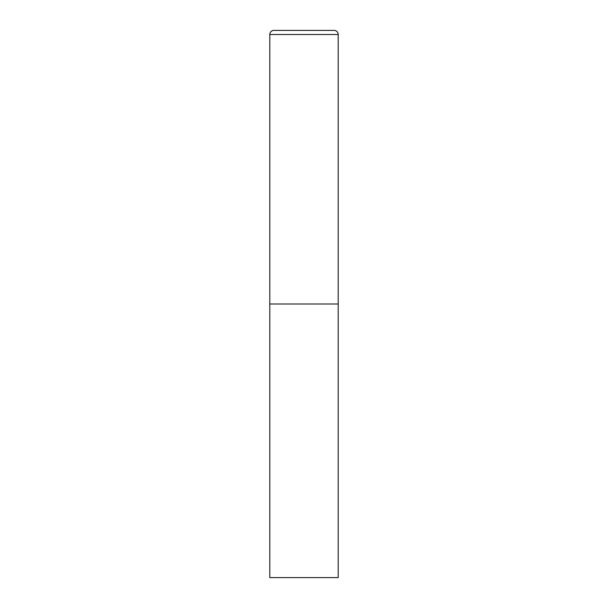 <?xml version="1.0" encoding="UTF-8"?>
<svg xmlns="http://www.w3.org/2000/svg" width="608" height="608" viewBox="0 0 608 608"><rect width="100%" height="100%" fill="white"/><g stroke="black" fill="none" stroke-linecap="round" stroke-linejoin="round"><path stroke-width="0.91" d="M273.904 30.4A4.104 4.104 0 0 0 269.8 34.504L269.8 577.6L338.2 577.6L338.2 304L269.8 304L338.2 304L338.2 34.504A4.104 4.104 0 0 0 334.096 30.4L273.904 30.4L334.096 30.4M269.8 34.504L338.2 34.504"/></g></svg>

